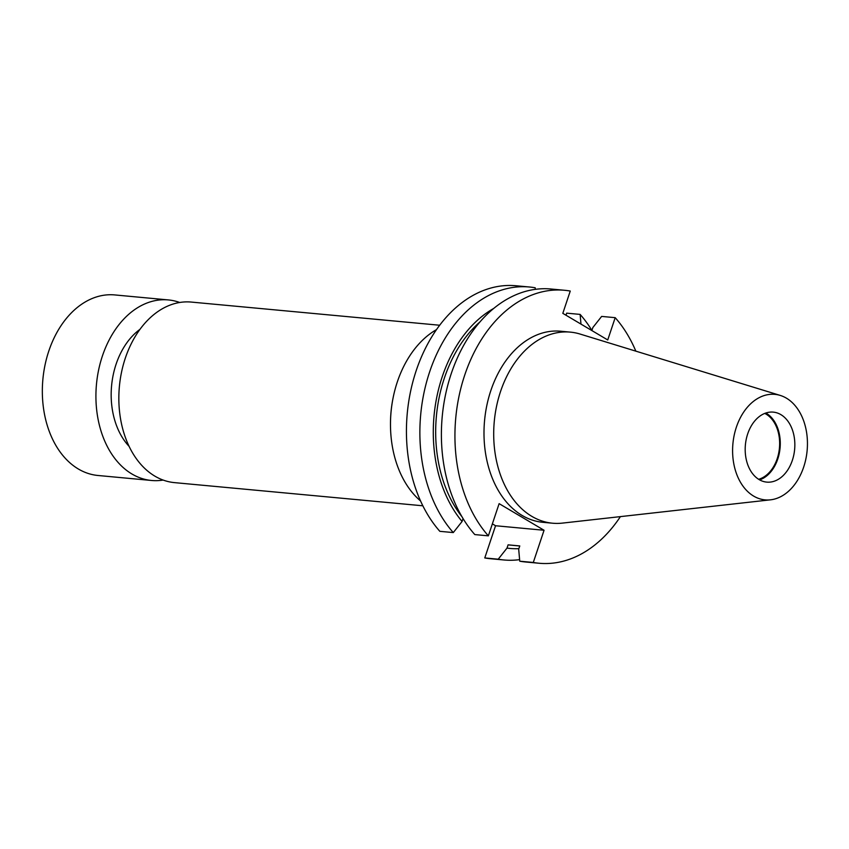 <?xml version="1.0" encoding="UTF-8"?>
<svg xmlns="http://www.w3.org/2000/svg" width="849" height="849" viewBox="0 0 849 849"><rect width="100%" height="100%" fill="white"/><g stroke="black" fill="none" stroke-linecap="round" stroke-linejoin="round"><path stroke-width="1.27" d="M439.686 325.241L191.312 302.074A90.663 63.771 95.3 0 0 121.556 372.064A90.663 63.771 95.3 0 0 154.858 476.13A90.663 63.771 95.3 0 0 174.47 482.625L422.844 505.792M436.535 329.592A95.958 67.496 95.3 0 0 393.055 398.075L392.907 398.828A90.663 63.771 95.3 0 0 390.487 424.818L390.487 425.593A95.958 67.496 95.3 0 0 420.542 500.942M139.989 329.338A69.077 48.595 95.3 0 0 129.069 446.33M179.712 302.477A90.663 63.771 95.3 0 0 168.399 299.93L114.817 294.932A90.663 63.771 95.3 0 0 45.05 364.921A90.663 63.771 95.3 0 0 78.352 468.998A90.663 63.771 95.3 0 0 97.964 475.482L151.547 480.481A90.663 63.771 95.3 0 0 163.146 480.067M168.399 299.93A90.663 63.771 95.3 0 0 98.633 369.92A90.663 63.771 95.3 0 0 131.935 473.997A90.663 63.771 95.3 0 0 151.547 480.481M393.055 398.075A95.958 67.496 95.3 0 0 390.487 425.593M764.779 413.41A34.268 24.101 -84.7 0 1 766.042 414.1A34.268 24.101 -84.7 0 1 779.34 448.983A34.268 24.101 -84.7 0 1 758.635 479.292M765.851 413.017A35.149 24.727 -84.7 0 1 766.307 413.283A35.149 24.727 -84.7 0 1 780.029 448.421A35.149 24.727 -84.7 0 1 759.611 479.876M780.889 414.641A35.149 24.727 -84.7 0 1 793.794 454.99A35.149 24.727 -84.7 0 1 766.753 482.115A35.149 24.727 -84.7 0 1 759.155 479.611A35.149 24.727 -84.7 0 1 746.239 439.262A35.149 24.727 -84.7 0 1 773.28 412.126A35.149 24.727 -84.7 0 1 780.889 414.641M753.636 496.092A52.988 37.271 -84.7 0 1 735.054 431.579A52.988 37.271 -84.7 0 1 780.242 395.422A52.988 37.271 -84.7 0 1 786.407 398.16A52.988 37.271 -84.7 0 1 806.55 455.223A52.988 37.271 -84.7 0 1 770.499 499.828A52.988 37.271 -84.7 0 1 753.636 496.092M770.499 499.828L562.356 523.111A95.958 67.496 -84.7 0 1 552.561 523.207A95.958 67.496 -84.7 0 1 531.803 516.341A95.958 67.496 -84.7 0 1 496.569 406.204A95.958 67.496 -84.7 0 1 570.39 332.129A95.958 67.496 -84.7 0 1 579.994 334.028L780.242 395.422M552.561 523.207L542.861 522.305A95.958 67.496 -84.7 0 1 522.103 515.439A95.958 67.496 -84.7 0 1 486.859 405.302A95.958 67.496 -84.7 0 1 560.69 331.227L570.39 332.129M620.417 516.616A137.082 96.425 -84.7 0 1 539.041 563.248L525.499 561.985A137.082 96.425 -84.7 0 1 519.747 561.2L533.289 562.462L544.06 530.264L499.127 503.648L488.355 535.846A137.082 96.425 -84.7 0 1 463.458 379.015A137.082 96.425 -84.7 0 1 564.511 290.273A137.082 96.425 -84.7 0 1 570.263 291.058L562.813 313.345L607.735 339.961L615.196 317.675A137.082 96.425 -84.7 0 1 635.848 351.157M591.849 330.548L592.867 327.512L601.644 316.412L615.196 317.675M539.041 563.248A137.082 96.425 -84.7 0 1 533.289 562.462M519.747 561.2L518.686 549.186L519.779 545.939L508.095 544.846L507.012 548.093L498.225 559.194A137.082 96.425 -84.7 0 0 503.977 559.979L490.531 558.727A137.082 96.425 -84.7 0 1 484.779 557.942L498.225 559.194M519.768 545.981L510.323 545.1A121.672 85.579 -84.7 0 1 508.095 544.846M518.877 548.645A125.036 87.956 -84.7 0 1 507.012 548.093M580.981 324.106L580.122 314.406A137.082 96.425 -84.7 0 1 591.891 330.42M519.609 559.64A137.082 96.425 -84.7 0 1 503.977 559.979M565.996 315.223L566.686 313.154L580.122 314.406M488.355 535.846L474.814 534.583A137.082 96.425 -84.7 0 1 449.917 377.752A137.082 96.425 -84.7 0 1 550.969 289.01L564.511 290.273M461.952 516.723A121.672 85.579 -84.7 0 1 480.141 321.739M535.337 289.35L535.199 287.79A137.082 96.425 -84.7 0 0 529.447 287.004A137.082 96.425 -84.7 0 0 428.395 375.746A137.082 96.425 -84.7 0 0 453.292 532.578L462.079 521.477A125.036 87.956 -84.7 0 1 493.757 308.42M462.079 521.477L463.045 518.569M492.367 523.854L495.551 525.743L484.779 557.942M453.292 532.578L439.846 531.325A137.082 96.425 -84.7 0 1 414.959 374.494A137.082 96.425 -84.7 0 1 516.001 285.752L529.447 287.004M495.551 525.743L544.06 530.264"/></g></svg>
